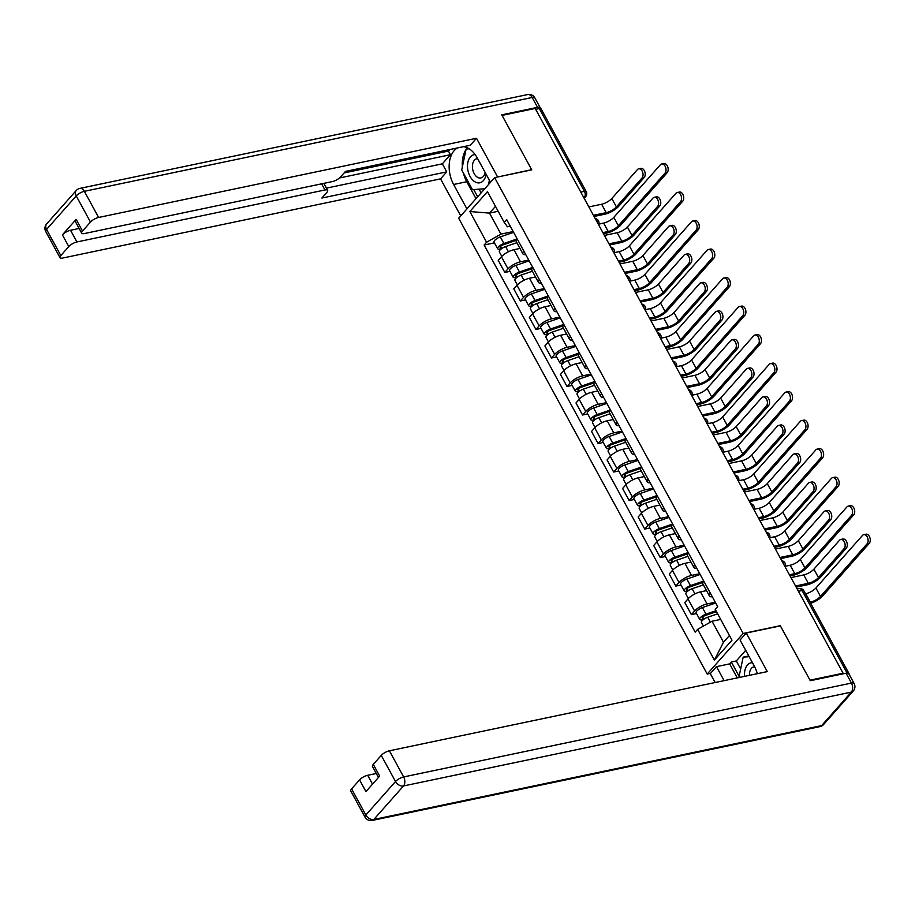 <?xml version="1.0" encoding="UTF-8"?>
<svg xmlns="http://www.w3.org/2000/svg" width="915" height="915" viewBox="0 0 915 915"><rect width="100%" height="100%" fill="white"/><g stroke="black" fill="none" stroke-linecap="round" stroke-linejoin="round"><path stroke-width="1.37" d="M710.52 673.371L707.204 674.069L743.163 633.477L494.626 177.636L531.752 169.858L502.06 115.393L535.184 108.45L843.104 673.223L809.981 680.165L780.289 625.7L743.163 633.477M494.626 177.636L458.678 218.228L707.204 674.069M849.017 674.103A4.415 1.453 151.4 0 0 848.994 673.577A4.415 1.453 151.4 0 0 848.331 673.234M842.44 673.966L843.104 673.223M535.652 109.32L539.301 108.553A4.415 1.453 -28.6 0 1 541.074 108.805L586.218 191.601A4.415 1.453 151.4 0 0 584.445 191.349L539.301 108.553M519.972 248.457L513.921 249.726A10.145 3.351 151.4 0 0 501.443 256.783L498.252 260.386L504.828 272.453L508.019 268.838A10.145 3.351 -28.6 0 1 520.498 261.793L528.733 260.066M517.238 238.975A10.145 3.351 151.4 0 0 516.346 241.8L522.923 253.867A10.145 3.351 -28.6 0 1 523.815 251.042M509.964 271.378L504.828 272.453M525.782 254.644A10.145 3.351 -28.6 0 1 522.923 253.867M535.515 276.971L529.476 278.24A10.145 3.351 151.4 0 0 516.998 285.286L513.795 288.9L520.372 300.966L523.574 297.352A10.145 3.351 -28.6 0 1 536.053 290.307L544.276 288.58M532.782 267.489A10.145 3.351 151.4 0 0 531.889 270.314L538.466 282.38A10.145 3.351 -28.6 0 1 539.358 279.555M525.519 299.891L520.372 300.966M541.325 283.158A10.145 3.351 -28.6 0 1 538.466 282.38M551.059 305.484L545.02 306.754A10.145 3.351 151.4 0 0 532.541 313.799L529.339 317.413L535.916 329.48L539.118 325.866A10.145 3.351 -28.6 0 1 551.596 318.82L559.82 317.093M548.325 296.002A10.145 3.351 151.4 0 0 547.433 298.828L554.01 310.894A10.145 3.351 -28.6 0 1 554.902 308.058M541.062 328.394L535.916 329.48M556.869 311.672A10.145 3.351 -28.6 0 1 554.01 310.894M566.602 333.998L560.563 335.267A10.145 3.351 151.4 0 0 548.085 342.313L544.883 345.927L551.459 357.994L554.662 354.38A10.145 3.351 -28.6 0 1 567.14 347.334L575.375 345.607M563.869 324.516A10.145 3.351 151.4 0 0 562.977 327.341L569.553 339.408A10.145 3.351 -28.6 0 1 570.445 336.571M556.606 356.907L551.459 357.994M572.413 340.186A10.145 3.351 -28.6 0 1 569.553 339.408M582.157 362.512L576.107 363.781A10.145 3.351 151.4 0 0 563.629 370.827L560.438 374.441L567.014 386.496L570.205 382.893A10.145 3.351 -28.6 0 1 582.683 375.848L590.918 374.121M579.412 353.03A10.145 3.351 151.4 0 0 578.52 355.855L585.097 367.922A10.145 3.351 -28.6 0 1 585.989 365.085M572.149 385.421L567.014 386.496M587.956 368.699A10.145 3.351 -28.6 0 1 585.097 367.922M597.701 391.025L591.65 392.295A10.145 3.351 151.4 0 0 579.172 399.34L575.981 402.955L582.558 415.01L585.749 411.407A10.145 3.351 -28.6 0 1 598.227 404.35L606.462 402.634M594.967 381.544A10.145 3.351 151.4 0 0 594.064 384.369L600.64 396.435A10.145 3.351 -28.6 0 1 601.544 393.599M587.693 413.935L582.558 415.01M603.511 397.213A10.145 3.351 -28.6 0 1 600.64 396.435M613.244 419.539L607.205 420.809A10.145 3.351 151.4 0 0 594.716 427.854L591.525 431.468L598.101 443.523L601.292 439.921A10.145 3.351 -28.6 0 1 613.782 432.864L622.006 431.148M610.511 410.046A10.145 3.351 151.4 0 0 609.619 412.882L616.195 424.937A10.145 3.351 -28.6 0 1 617.087 422.112M603.237 442.448L598.101 443.523M619.055 425.727A10.145 3.351 -28.6 0 1 616.195 424.937M628.788 448.053L622.749 449.322A10.145 3.351 151.4 0 0 610.271 456.368L607.068 459.971L613.645 472.037L616.847 468.434A10.145 3.351 -28.6 0 1 629.326 461.377L637.549 459.65M626.054 438.56A10.145 3.351 151.4 0 0 625.162 441.396L631.739 453.451A10.145 3.351 -28.6 0 1 632.631 450.626M618.792 470.962L613.645 472.037M634.598 454.24A10.145 3.351 -28.6 0 1 631.739 453.451M644.332 476.566L638.293 477.836A10.145 3.351 151.4 0 0 625.814 484.881L622.612 488.484L629.188 500.551L632.391 496.948A10.145 3.351 -28.6 0 1 644.869 489.891L653.104 488.164M641.598 467.073A10.145 3.351 151.4 0 0 640.706 469.91L647.282 481.965A10.145 3.351 -28.6 0 1 648.175 479.14M634.335 499.476L629.188 500.551M650.142 482.754A10.145 3.351 -28.6 0 1 647.282 481.965M659.887 505.08L653.836 506.338A10.145 3.351 151.4 0 0 641.358 513.395L638.155 516.998L644.732 529.064L647.934 525.45A10.145 3.351 -28.6 0 1 660.413 518.405L668.648 516.678M657.142 495.587A10.145 3.351 151.4 0 0 656.249 498.412L662.826 510.478A10.145 3.351 -28.6 0 1 663.718 507.653M649.879 527.989L644.732 529.064M665.685 511.256A10.145 3.351 -28.6 0 1 662.826 510.478M675.43 533.594L669.38 534.852A10.145 3.351 151.4 0 0 656.901 541.909L653.71 545.512L660.287 557.578L663.478 553.964A10.145 3.351 -28.6 0 1 675.956 546.918L684.191 545.191M672.685 524.101A10.145 3.351 151.4 0 0 671.793 526.926L678.37 538.992A10.145 3.351 -28.6 0 1 679.273 536.167M665.422 556.503L660.287 557.578M681.24 539.77A10.145 3.351 -28.6 0 1 678.37 538.992M690.974 562.096L684.923 563.365A10.145 3.351 151.4 0 0 672.445 570.422L669.254 574.025L675.83 586.092L679.021 582.478A10.145 3.351 -28.6 0 1 691.5 575.432L699.735 573.705M688.24 552.614A10.145 3.351 151.4 0 0 687.337 555.439L693.925 567.506A10.145 3.351 -28.6 0 1 694.817 564.681M680.966 585.017L675.83 586.092M696.784 568.284A10.145 3.351 -28.6 0 1 693.925 567.506M706.517 590.61L700.478 591.879A10.145 3.351 151.4 0 0 687.989 598.925L684.797 602.539L691.374 614.606L694.577 610.991A10.145 3.351 -28.6 0 1 707.055 603.946L715.278 602.219M703.784 581.128A10.145 3.351 151.4 0 0 702.892 583.953L709.468 596.02A10.145 3.351 -28.6 0 1 710.36 593.195M696.521 613.53L691.374 614.606M712.327 596.797A10.145 3.351 -28.6 0 1 709.468 596.02M498.16 211.285L489.502 213.103L500.963 234.114L513.189 231.552M510.261 226.188L507.459 226.783L504.199 222.356L487.455 191.647L469.841 211.537L489.502 213.103L495.473 206.355M720.677 619.421L712.019 621.228L723.479 642.25L714.386 660.058L732 640.18L715.256 609.47L717.715 606.691L506.658 219.577L504.199 222.356M714.386 660.058L697.642 629.348L712.019 621.228M500.963 234.114L486.586 242.235L484.115 245.014L695.183 632.139L697.642 629.348M486.586 242.235L469.841 211.537M723.479 642.25L729.449 635.513M494.42 242.864L484.115 245.014M638.693 168.806L640.855 168.349A5.067 3.225 78.2 0 1 644.743 171.574A5.067 3.225 78.2 0 1 644.183 177.521L642.021 177.968A5.067 3.225 -101.8 0 0 642.582 172.031A5.067 3.225 -101.8 0 0 638.693 168.806A5.067 3.225 -101.8 0 0 637.435 169.561L611.803 198.498A8.269 2.734 -28.6 0 1 601.635 204.251L588.871 206.916M594.075 216.455L604.861 214.19A11.14 3.671 151.4 0 0 618.551 206.458L644.183 177.521M642.021 177.968L616.39 206.904A8.269 2.734 -28.6 0 1 606.222 212.657L593.458 215.322M661.659 163.991L663.821 163.533A5.067 3.225 78.2 0 1 667.721 166.759A5.067 3.225 78.2 0 1 667.161 172.706L664.988 173.152A5.067 3.225 -101.8 0 0 665.56 167.216A5.067 3.225 -101.8 0 0 661.659 163.991A5.067 3.225 -101.8 0 0 660.413 164.746L613.816 217.358A8.269 2.734 -28.6 0 1 603.648 223.1L598.81 224.118M516.426 240.279L503.159 244.843A2.642 0.869 151.4 0 0 500.15 247.37A2.642 0.869 151.4 0 0 501.214 247.519L499.853 249.063A5.513 1.819 151.4 0 1 497.634 248.743L494.043 242.166A5.513 1.819 151.4 0 1 500.311 236.894L513.601 232.319M517.192 238.895L503.902 243.482A5.513 1.819 151.4 0 0 497.634 248.743M501.775 248.548L500.597 246.387M664.988 173.152L618.403 225.765A8.269 2.734 -28.6 0 1 608.223 231.506L602.894 232.627M516.838 242.715L505.595 246.581A5.513 1.819 151.4 0 0 499.327 251.854L501.797 256.394M603.5 233.748L606.862 233.05A11.14 3.671 151.4 0 0 620.564 225.307L667.161 172.706M500.253 249.806L499.853 249.063M654.236 197.32L656.398 196.862A5.067 3.225 78.2 0 1 660.298 200.088A5.067 3.225 78.2 0 1 659.726 206.035L657.565 206.481A5.067 3.225 -101.8 0 0 658.125 200.545A5.067 3.225 -101.8 0 0 654.236 197.32A5.067 3.225 -101.8 0 0 652.978 198.075L627.358 227.011A8.269 2.734 -28.6 0 1 617.179 232.753L604.415 235.43M609.619 244.968L620.404 242.704A11.14 3.671 151.4 0 0 634.106 234.961L659.726 206.035M657.565 206.481L631.933 235.418A8.269 2.734 -28.6 0 1 621.765 241.171L609.001 243.836M669.78 225.833L671.942 225.376A5.067 3.225 78.2 0 1 675.842 228.601A5.067 3.225 78.2 0 1 675.281 234.537L673.108 234.995A5.067 3.225 -101.8 0 0 673.669 229.059A5.067 3.225 -101.8 0 0 669.78 225.833A5.067 3.225 -101.8 0 0 668.533 226.588L642.902 255.525A8.269 2.734 -28.6 0 1 632.723 261.267L619.97 263.943M625.162 273.482L635.948 271.217A11.14 3.671 151.4 0 0 649.65 263.474L675.281 234.537M673.108 234.995L647.488 263.932A8.269 2.734 -28.6 0 1 637.309 269.673L624.545 272.35M466.925 208.917L453.611 184.487A24.808 15.795 -101.8 0 1 457.5 147.933M490.509 182.291L477.195 157.86A24.808 15.795 -101.8 0 0 463.31 146.709M540.262 108.45A6.611 2.185 151.4 0 0 540.216 107.73A6.611 2.185 151.4 0 0 537.551 107.341L501.763 114.844L531.649 169.675L497.303 177.075M497.531 176.824L476.498 138.268L470.321 145.245L345.47 171.414L340.54 176.972A6.611 2.185 151.4 0 1 332.397 181.57L84.363 233.565A6.611 2.185 151.4 0 1 81.698 233.176L75.316 221.476A6.611 2.185 -28.6 0 1 76.139 219.36L62.403 234.858A6.611 2.185 -28.6 0 1 70.547 230.26L79.125 228.464M344.132 172.924L448.43 151.067L449.768 149.557M448.43 151.067L450.42 154.715L442.345 163.831L446.737 171.871L440.55 178.86L62.666 258.053A6.611 2.185 151.4 0 1 60.001 257.675A6.611 2.185 151.4 0 1 60.813 255.56L68.785 246.558L62.403 234.858M460.748 215.894L440.55 178.86M476.498 138.268L98.614 217.461A6.611 2.185 151.4 0 0 90.482 222.059L82.51 231.06A6.611 2.185 151.4 0 0 81.698 233.176M70.547 230.26L76.917 241.96L324.962 189.977A6.611 2.185 151.4 0 1 327.627 190.354A6.611 2.185 151.4 0 1 326.804 192.482L321.886 198.04L446.737 171.871M76.917 241.96A6.611 2.185 151.4 0 0 68.785 246.558M339.511 177.968L450.42 154.715M326.403 188.135L442.345 163.831M475.994 198.681L466.764 181.73L453.611 184.487M467.371 147.818A24.808 15.795 -101.8 0 0 466.444 148.962M466.01 149.591A24.808 15.795 -101.8 0 0 462.395 166.724M463.436 173.141A24.808 15.795 -101.8 0 0 466.764 181.73M473.753 189.599L477.676 196.782M467.794 148.024L467.291 148.79M479.094 189.176L481.118 192.893M757.311 673.68A24.808 15.795 -101.8 0 0 754.223 665.971L740.075 640.008L746.263 633.031L767.285 671.599L389.401 750.792L403.652 776.938L851.453 683.082L846.066 673.211L810.278 680.714L780.381 625.883L746.263 633.031M724.12 680.646L716.491 666.646L710.303 673.623L715.153 682.521M745.702 650.336L736.312 660.95L731.314 661.991L729.644 663.89L716.491 666.646M376.294 773.495L367.704 775.291L372.531 784.155M351.6 788.89L365.851 815.025A6.611 2.185 151.4 0 0 365.028 817.141L350.777 791.006A6.611 2.185 -28.6 0 1 351.6 788.89L359.561 779.889A6.611 2.185 -28.6 0 1 367.704 775.291M378.455 777.464L372.485 766.507A6.611 2.185 -28.6 0 1 373.297 764.391L381.258 755.39A6.611 2.185 -28.6 0 1 389.401 750.792M359.561 779.889L365.943 791.589L379.668 776.092L373.297 764.391M846.066 673.211A6.611 2.185 -28.6 0 1 848.731 673.589L854.118 683.459A6.611 2.185 151.4 0 0 851.453 683.082A6.611 4.209 78.2 0 1 851.293 692.117L403.492 785.962L373.835 819.463L821.636 725.606L851.293 692.117A6.611 4.609 -138.5 0 0 853.26 691.019A6.611 6.611 0 0 0 854.118 683.459M737.273 677.889L729.644 663.89M731.314 661.991L739.114 676.288M736.312 660.95L740.67 668.934M475.16 154.612A14.331 9.127 -101.8 0 0 470.413 156.888A14.331 9.127 -101.8 0 0 470.07 176.458A14.331 9.127 -101.8 0 0 483.36 180.644A14.331 9.127 -101.8 0 0 486.094 174.17M477.63 158.661A9.813 6.245 -101.8 0 0 476.841 158.741A9.813 6.245 -101.8 0 0 474.428 160.217A9.813 6.245 -101.8 0 0 473.329 171.711A9.813 6.245 -101.8 0 0 480.867 177.956A9.813 6.245 -101.8 0 0 483.292 176.481A9.813 6.245 -101.8 0 0 485.11 172.375M489.388 180.232L488.473 184.601M484.813 188.719L472.46 189.691L461.709 169.961L466.124 149.031L469.166 148.79M468.674 148.493L466.124 149.031M752.462 662.723A14.331 9.127 -101.8 0 0 747.441 664.988A14.331 9.127 -101.8 0 0 744.616 676.345M754.646 666.772A9.813 6.245 -101.8 0 0 753.88 666.852A9.813 6.245 -101.8 0 0 751.455 668.327A9.813 6.245 -101.8 0 0 749.465 675.327M738.851 677.558L743.163 657.142L749.156 656.673M748.767 655.963L743.163 657.142M677.203 192.505L679.376 192.047A5.067 3.225 78.2 0 1 683.265 195.272A5.067 3.225 78.2 0 1 682.704 201.22L680.543 201.666A5.067 3.225 -101.8 0 0 681.103 195.73A5.067 3.225 -101.8 0 0 677.203 192.505A5.067 3.225 -101.8 0 0 675.956 193.259L629.36 245.872A8.269 2.734 -28.6 0 1 619.192 251.614L614.354 252.632M531.97 268.793L518.702 273.356A2.642 0.869 151.4 0 0 515.694 275.884A2.642 0.869 151.4 0 0 516.758 276.033L515.397 277.577A5.513 1.819 151.4 0 1 513.178 277.256L509.586 270.668A5.513 1.819 151.4 0 1 515.866 265.407L529.156 260.832M532.736 267.409L519.446 271.995A5.513 1.819 151.4 0 0 513.178 277.256M517.318 277.062L516.14 274.9M680.543 201.666L633.946 254.279A8.269 2.734 -28.6 0 1 623.767 260.02L618.437 261.141M532.381 271.229L521.138 275.095A5.513 1.819 151.4 0 0 514.87 280.356L517.352 284.908M619.043 262.262L622.406 261.564A11.14 3.671 151.4 0 0 636.108 253.821L682.704 201.22M515.797 278.32L515.397 277.577M692.746 221.018L694.92 220.561A5.067 3.225 78.2 0 1 698.808 223.786A5.067 3.225 78.2 0 1 698.248 229.722L696.086 230.18A5.067 3.225 -101.8 0 0 696.647 224.244A5.067 3.225 -101.8 0 0 692.746 221.018A5.067 3.225 -101.8 0 0 691.5 221.773L644.903 274.374A8.269 2.734 -28.6 0 1 634.736 280.127L629.897 281.134M547.513 297.295L534.246 301.87A2.642 0.869 151.4 0 0 531.238 304.398A2.642 0.869 151.4 0 0 532.301 304.546L530.94 306.09A5.513 1.819 151.4 0 1 528.721 305.77L525.13 299.182A5.513 1.819 151.4 0 1 531.409 293.921L544.7 289.346M548.279 295.922L534.989 300.497A5.513 1.819 151.4 0 0 528.721 305.77M532.862 305.576L531.684 303.414M696.086 230.18L649.49 282.792A8.269 2.734 -28.6 0 1 639.322 288.534L633.981 289.655M547.925 299.743L536.682 303.608A5.513 1.819 151.4 0 0 530.414 308.87L532.896 313.422M634.598 290.776L637.961 290.066A11.14 3.671 151.4 0 0 651.652 282.335L698.248 229.722M531.352 306.834L530.94 306.09M685.324 254.336L687.485 253.89A5.067 3.225 78.2 0 1 691.385 257.115A5.067 3.225 78.2 0 1 690.825 263.051L688.652 263.509A5.067 3.225 -101.8 0 0 689.224 257.572A5.067 3.225 -101.8 0 0 685.324 254.336A5.067 3.225 -101.8 0 0 684.077 255.102L658.445 284.039A8.269 2.734 -28.6 0 1 648.266 289.781L635.513 292.457M640.706 301.984L651.491 299.731A11.14 3.671 151.4 0 0 665.194 291.988L690.825 263.051M688.652 263.509L663.032 292.445A8.269 2.734 -28.6 0 1 652.852 298.187L640.1 300.863M700.867 282.849L703.04 282.403A5.067 3.225 78.2 0 1 706.929 285.629A5.067 3.225 78.2 0 1 706.369 291.565L704.207 292.022A5.067 3.225 -101.8 0 0 704.767 286.086A5.067 3.225 -101.8 0 0 700.867 282.849A5.067 3.225 -101.8 0 0 699.62 283.616L673.989 312.553A8.269 2.734 -28.6 0 1 663.821 318.294L651.057 320.971M656.249 330.498L667.035 328.245A11.14 3.671 151.4 0 0 680.737 320.502L706.369 291.565M704.207 292.022L678.575 320.959A8.269 2.734 -28.6 0 1 668.396 326.701L655.643 329.377M716.411 311.363L718.584 310.917A5.067 3.225 78.2 0 1 722.473 314.142A5.067 3.225 78.2 0 1 721.912 320.078L719.75 320.536A5.067 3.225 -101.8 0 0 720.311 314.6A5.067 3.225 -101.8 0 0 716.411 311.363A5.067 3.225 -101.8 0 0 715.164 312.129L689.533 341.066A8.269 2.734 -28.6 0 1 679.365 346.808L666.6 349.484M671.793 359.012L682.579 356.759A11.14 3.671 151.4 0 0 696.281 349.015L721.912 320.078M719.75 320.536L694.119 349.473A8.269 2.734 -28.6 0 1 683.951 355.214L671.187 357.891M708.302 249.52L710.463 249.074A5.067 3.225 78.2 0 1 714.352 252.3A5.067 3.225 78.2 0 1 713.792 258.236L711.63 258.693A5.067 3.225 -101.8 0 0 712.19 252.757A5.067 3.225 -101.8 0 0 708.302 249.52A5.067 3.225 -101.8 0 0 707.043 250.287L660.458 302.888A8.269 2.734 -28.6 0 1 650.279 308.641L645.441 309.647M563.057 325.809L549.789 330.384A2.642 0.869 151.4 0 0 546.781 332.911A2.642 0.869 151.4 0 0 547.845 333.06L546.484 334.604A5.513 1.819 151.4 0 1 544.265 334.284L540.674 327.696A5.513 1.819 151.4 0 1 546.953 322.435L560.243 317.86M563.834 324.436L550.544 329.011A5.513 1.819 151.4 0 0 544.265 334.284M548.405 334.089L547.227 331.928M711.63 258.693L665.033 311.294A8.269 2.734 -28.6 0 1 654.865 317.048L649.524 318.168M563.468 328.256L552.237 332.122A5.513 1.819 151.4 0 0 545.958 337.383L548.44 341.935M650.142 319.289L653.504 318.58A11.14 3.671 151.4 0 0 667.207 310.848L713.792 258.236M546.896 335.348L546.484 334.604M723.845 278.034L726.007 277.588A5.067 3.225 78.2 0 1 729.907 280.814A5.067 3.225 78.2 0 1 729.335 286.75L727.173 287.207A5.067 3.225 -101.8 0 0 727.734 281.271A5.067 3.225 -101.8 0 0 723.845 278.034A5.067 3.225 -101.8 0 0 722.587 278.8L676.002 331.402A8.269 2.734 -28.6 0 1 665.823 337.155L660.985 338.161M578.6 354.322L565.344 358.897A2.642 0.869 151.4 0 0 562.325 361.414A2.642 0.869 151.4 0 0 563.388 361.574L562.027 363.106A5.513 1.819 151.4 0 1 559.808 362.786L556.229 356.209A5.513 1.819 151.4 0 1 562.496 350.948L575.787 346.373M579.378 352.95L566.088 357.525A5.513 1.819 151.4 0 0 559.808 362.786M563.96 362.603L562.771 360.441M727.173 287.207L680.577 339.808A8.269 2.734 -28.6 0 1 670.409 345.561L665.068 346.682M579.023 356.759L567.78 360.636A5.513 1.819 151.4 0 0 561.501 365.897L563.983 370.449M665.685 347.803L669.048 347.094A11.14 3.671 151.4 0 0 682.75 339.362L729.335 286.75M562.439 363.861L562.027 363.106M739.389 306.548L741.55 306.102A5.067 3.225 78.2 0 1 745.451 309.327A5.067 3.225 78.2 0 1 744.89 315.263L742.717 315.721A5.067 3.225 -101.8 0 0 743.289 309.785A5.067 3.225 -101.8 0 0 739.389 306.548A5.067 3.225 -101.8 0 0 738.142 307.314L691.546 359.915A8.269 2.734 -28.6 0 1 681.366 365.668L676.54 366.675M594.144 382.836L580.888 387.4A2.642 0.869 151.4 0 0 577.868 389.927A2.642 0.869 151.4 0 0 578.943 390.087L577.571 391.62A5.513 1.819 151.4 0 1 575.352 391.3L571.772 384.723A5.513 1.819 151.4 0 1 578.04 379.462L591.33 374.887M594.922 381.464L581.631 386.038A5.513 1.819 151.4 0 0 575.352 391.3M579.504 391.117L578.326 388.955M742.717 315.721L696.132 368.322A8.269 2.734 -28.6 0 1 685.953 374.075L680.611 375.184M594.567 385.272L583.324 389.15A5.513 1.819 151.4 0 0 577.056 394.411L579.527 398.963M681.229 376.317L684.592 375.608A11.14 3.671 151.4 0 0 698.294 367.876L744.89 315.263M577.983 392.375L577.571 391.62M731.966 339.877L734.127 339.419A5.067 3.225 78.2 0 1 738.016 342.656A5.067 3.225 78.2 0 1 737.456 348.592L735.294 349.05A5.067 3.225 -101.8 0 0 735.854 343.114A5.067 3.225 -101.8 0 0 731.966 339.877A5.067 3.225 -101.8 0 0 730.708 340.643L705.076 369.58A8.269 2.734 -28.6 0 1 694.908 375.322L682.144 377.998M687.348 387.525L698.134 385.272A11.14 3.671 151.4 0 0 711.824 377.529L737.456 348.592M735.294 349.05L709.663 377.987A8.269 2.734 -28.6 0 1 699.495 383.728L686.73 386.404M754.932 335.062L757.094 334.604A5.067 3.225 78.2 0 1 760.994 337.841A5.067 3.225 78.2 0 1 760.434 343.777L758.272 344.234A5.067 3.225 -101.8 0 0 758.832 338.298A5.067 3.225 -101.8 0 0 754.932 335.062A5.067 3.225 -101.8 0 0 753.686 335.828L707.089 388.429A8.269 2.734 -28.6 0 1 696.921 394.171L692.083 395.188M609.699 411.35L596.431 415.913A2.642 0.869 151.4 0 0 593.423 418.441A2.642 0.869 151.4 0 0 594.487 418.601L593.126 420.134A5.513 1.819 151.4 0 1 590.907 419.813L587.316 413.237A5.513 1.819 151.4 0 1 593.583 407.976L606.885 403.401M610.465 409.977L597.175 414.552A5.513 1.819 151.4 0 0 590.907 419.813M595.047 419.63L593.869 417.469M758.272 344.234L711.676 396.835A8.269 2.734 -28.6 0 1 701.496 402.589L696.166 403.698M610.111 413.786L598.868 417.663A5.513 1.819 151.4 0 0 592.6 422.924L595.07 427.465M696.773 404.83L700.135 404.121A11.14 3.671 151.4 0 0 713.837 396.378L760.434 343.777M593.526 420.889L593.126 420.134M747.509 368.39L749.671 367.933A5.067 3.225 78.2 0 1 753.571 371.17A5.067 3.225 78.2 0 1 752.999 377.106L750.838 377.563A5.067 3.225 -101.8 0 0 751.398 371.616A5.067 3.225 -101.8 0 0 747.509 368.39A5.067 3.225 -101.8 0 0 746.251 369.157L720.631 398.082A8.269 2.734 -28.6 0 1 710.452 403.835L697.688 406.512M702.892 416.039L713.677 413.774A11.14 3.671 151.4 0 0 727.379 406.043L752.999 377.106M750.838 377.563L725.206 406.5A8.269 2.734 -28.6 0 1 715.038 412.242L702.274 414.918M770.476 363.575L772.649 363.118A5.067 3.225 78.2 0 1 776.538 366.355A5.067 3.225 78.2 0 1 775.977 372.291L773.815 372.748A5.067 3.225 -101.8 0 0 774.376 366.801A5.067 3.225 -101.8 0 0 770.476 363.575A5.067 3.225 -101.8 0 0 769.229 364.342L722.633 416.943A8.269 2.734 -28.6 0 1 712.465 422.684L707.627 423.702M625.242 439.863L611.975 444.427A2.642 0.869 151.4 0 0 608.967 446.955A2.642 0.869 151.4 0 0 610.031 447.115L608.669 448.647A5.513 1.819 151.4 0 1 606.451 448.327L602.859 441.751A5.513 1.819 151.4 0 1 609.138 436.489L622.429 431.903M626.009 438.491L612.718 443.066A5.513 1.819 151.4 0 0 606.451 448.327M610.591 448.144L609.413 445.982M773.815 372.748L727.219 425.349A8.269 2.734 -28.6 0 1 717.051 431.091L711.71 432.212M625.654 442.3L614.411 446.177A5.513 1.819 151.4 0 0 608.143 451.438L610.625 455.979M712.316 433.344L715.679 432.635A11.14 3.671 151.4 0 0 729.381 424.892L775.977 372.291M609.081 449.402L608.669 448.647M763.053 396.904L765.215 396.447A5.067 3.225 78.2 0 1 769.115 399.683A5.067 3.225 78.2 0 1 768.554 405.62L766.381 406.077A5.067 3.225 -101.8 0 0 766.953 400.13A5.067 3.225 -101.8 0 0 763.053 396.904A5.067 3.225 -101.8 0 0 761.806 397.659L736.175 426.596A8.269 2.734 -28.6 0 1 725.995 432.349L713.243 435.025M718.435 444.553L729.221 442.288A11.14 3.671 151.4 0 0 742.923 434.556L768.554 405.62M766.381 406.077L740.761 435.002A8.269 2.734 -28.6 0 1 730.582 440.756L717.818 443.432M786.031 392.089L788.192 391.631A5.067 3.225 78.2 0 1 792.081 394.868A5.067 3.225 78.2 0 1 791.521 400.804L789.359 401.262A5.067 3.225 -101.8 0 0 789.919 395.314A5.067 3.225 -101.8 0 0 786.031 392.089A5.067 3.225 -101.8 0 0 784.773 392.844L738.176 445.456A8.269 2.734 -28.6 0 1 728.008 451.198L723.17 452.216M640.786 468.377L627.518 472.941A2.642 0.869 151.4 0 0 624.51 475.468A2.642 0.869 151.4 0 0 625.574 475.628L624.213 477.161A5.513 1.819 151.4 0 1 621.994 476.841L618.403 470.264A5.513 1.819 151.4 0 1 624.682 465.003L637.972 460.417M641.564 467.005L628.262 471.58A5.513 1.819 151.4 0 0 621.994 476.841M626.135 476.658L624.956 474.496M789.359 401.262L742.763 453.863A8.269 2.734 -28.6 0 1 732.595 459.604L727.253 460.725M641.198 470.813L629.966 474.691A5.513 1.819 151.4 0 0 623.687 479.952L626.169 484.493M727.871 461.846L731.234 461.149A11.14 3.671 151.4 0 0 744.924 453.405L791.521 400.804M624.625 477.904L624.213 477.161M778.596 425.418L780.758 424.96A5.067 3.225 78.2 0 1 784.658 428.197A5.067 3.225 78.2 0 1 784.098 434.133L781.936 434.579A5.067 3.225 -101.8 0 0 782.497 428.643A5.067 3.225 -101.8 0 0 778.596 425.418A5.067 3.225 -101.8 0 0 777.35 426.173L751.718 455.11A8.269 2.734 -28.6 0 1 741.55 460.863L728.786 463.539M733.979 473.066L744.764 470.802A11.14 3.671 151.4 0 0 758.466 463.07L784.098 434.133M781.936 434.579L756.305 463.516A8.269 2.734 -28.6 0 1 746.125 469.269L733.373 471.946M801.574 420.603L803.736 420.145A5.067 3.225 78.2 0 1 807.625 423.382A5.067 3.225 78.2 0 1 807.064 429.318L804.903 429.764A5.067 3.225 -101.8 0 0 805.463 423.828A5.067 3.225 -101.8 0 0 801.574 420.603A5.067 3.225 -101.8 0 0 800.316 421.358L753.731 473.97A8.269 2.734 -28.6 0 1 743.552 479.712L738.714 480.73M656.33 496.891L643.062 501.454A2.642 0.869 151.4 0 0 640.054 503.982A2.642 0.869 151.4 0 0 641.118 504.131L639.757 505.675A5.513 1.819 151.4 0 1 637.538 505.354L633.946 498.778A5.513 1.819 151.4 0 1 640.226 493.505L653.516 488.93M657.107 495.518L643.817 500.093A5.513 1.819 151.4 0 0 637.538 505.354M641.678 505.16L640.5 502.998M804.903 429.764L758.306 482.377A8.269 2.734 -28.6 0 1 748.138 488.118L742.797 489.239M656.753 499.327L645.51 503.193A5.513 1.819 151.4 0 0 639.23 508.466L641.712 513.006M743.415 490.36L746.777 489.662A11.14 3.671 151.4 0 0 760.479 481.919L807.064 429.318M640.168 506.418L639.757 505.675M794.14 453.932L796.313 453.474A5.067 3.225 78.2 0 1 800.202 456.699A5.067 3.225 78.2 0 1 799.641 462.647L797.48 463.093A5.067 3.225 -101.8 0 0 798.04 457.157A5.067 3.225 -101.8 0 0 794.14 453.932A5.067 3.225 -101.8 0 0 792.893 454.686L767.262 483.623A8.269 2.734 -28.6 0 1 757.094 489.376L744.33 492.041M749.522 501.58L760.308 499.316A11.14 3.671 151.4 0 0 774.01 491.584L799.641 462.647M797.48 463.093L771.848 492.03A8.269 2.734 -28.6 0 1 761.669 497.783L748.916 500.459M817.118 449.116L819.28 448.659A5.067 3.225 78.2 0 1 823.18 451.896A5.067 3.225 78.2 0 1 822.608 457.832L820.446 458.278A5.067 3.225 -101.8 0 0 821.007 452.342A5.067 3.225 -101.8 0 0 817.118 449.116A5.067 3.225 -101.8 0 0 815.86 449.871L769.275 502.484A8.269 2.734 -28.6 0 1 759.095 508.225L754.257 509.243M671.873 525.404L658.617 529.968A2.642 0.869 151.4 0 0 655.598 532.496A2.642 0.869 151.4 0 0 656.673 532.644L655.3 534.188A5.513 1.819 151.4 0 1 653.081 533.868L649.501 527.292A5.513 1.819 151.4 0 1 655.769 522.019L669.059 517.444M672.651 524.021L659.36 528.607A5.513 1.819 151.4 0 0 653.081 533.868M657.233 533.674L656.055 531.512M820.446 458.278L773.861 510.89A8.269 2.734 -28.6 0 1 763.682 516.632L758.341 517.753M672.296 527.841L661.053 531.707A5.513 1.819 151.4 0 0 654.774 536.979L657.256 541.52M758.958 518.874L762.321 518.176A11.14 3.671 151.4 0 0 776.023 510.433L822.608 457.832M655.712 534.932L655.3 534.188M809.695 482.445L811.857 481.988A5.067 3.225 78.2 0 1 815.745 485.213A5.067 3.225 78.2 0 1 815.185 491.161L813.023 491.607A5.067 3.225 -101.8 0 0 813.584 485.671A5.067 3.225 -101.8 0 0 809.695 482.445A5.067 3.225 -101.8 0 0 808.437 483.2L782.805 512.137A8.269 2.734 -28.6 0 1 772.637 517.89L759.873 520.555M765.077 530.094L775.863 527.829A11.14 3.671 151.4 0 0 789.554 520.097L815.185 491.161M813.023 491.607L787.392 520.543A8.269 2.734 -28.6 0 1 777.224 526.297L764.46 528.962M832.661 477.63L834.823 477.173A5.067 3.225 78.2 0 1 838.723 480.398A5.067 3.225 78.2 0 1 838.163 486.345L835.99 486.791A5.067 3.225 -101.8 0 0 836.562 480.855A5.067 3.225 -101.8 0 0 832.661 477.63A5.067 3.225 -101.8 0 0 831.415 478.385L784.818 530.997A8.269 2.734 -28.6 0 1 774.639 536.739L769.812 537.757M687.417 553.918L674.161 558.482A2.642 0.869 151.4 0 0 671.152 561.009A2.642 0.869 151.4 0 0 672.216 561.158L670.855 562.702A5.513 1.819 151.4 0 1 668.625 562.382L665.045 555.805A5.513 1.819 151.4 0 1 671.313 550.533L684.603 545.958M688.194 552.534L674.904 557.121A5.513 1.819 151.4 0 0 668.625 562.382M672.777 562.187L671.599 560.026M835.99 486.791L789.405 539.404A8.269 2.734 -28.6 0 1 779.225 545.146L773.896 546.266M687.84 556.354L676.597 560.22A5.513 1.819 151.4 0 0 670.329 565.481L672.8 570.034M774.502 547.387L777.864 546.69A11.14 3.671 151.4 0 0 791.567 538.946L838.163 486.345M671.255 563.446L670.855 562.702M825.239 510.959L827.4 510.501A5.067 3.225 78.2 0 1 831.289 513.727A5.067 3.225 78.2 0 1 830.729 519.663L828.567 520.12A5.067 3.225 -101.8 0 0 829.127 514.184A5.067 3.225 -101.8 0 0 825.239 510.959A5.067 3.225 -101.8 0 0 823.98 511.714L798.36 540.651A8.269 2.734 -28.6 0 1 788.181 546.392L775.417 549.069M780.621 558.607L791.406 556.343A11.14 3.671 151.4 0 0 805.108 548.6L830.729 519.663M828.567 520.12L802.935 549.057A8.269 2.734 -28.6 0 1 792.767 554.81L780.003 557.475M848.205 506.144L850.367 505.686A5.067 3.225 78.2 0 1 854.267 508.912A5.067 3.225 78.2 0 1 853.706 514.859L851.545 515.305A5.067 3.225 -101.8 0 0 852.105 509.369A5.067 3.225 -101.8 0 0 848.205 506.144A5.067 3.225 -101.8 0 0 846.958 506.899L800.362 559.5A8.269 2.734 -28.6 0 1 790.194 565.253L785.356 566.271M702.972 582.42L689.704 586.995A2.642 0.869 151.4 0 0 686.696 589.523A2.642 0.869 151.4 0 0 687.76 589.672L686.399 591.216A5.513 1.819 151.4 0 1 684.18 590.896L680.588 584.308A5.513 1.819 151.4 0 1 686.856 579.046L700.158 574.471M703.738 581.048L690.448 585.623A5.513 1.819 151.4 0 0 684.18 590.896M688.32 590.701L687.142 588.539M851.545 515.305L804.948 567.918A8.269 2.734 -28.6 0 1 794.769 573.659L789.439 574.78M703.383 584.868L692.14 588.734A5.513 1.819 151.4 0 0 685.873 593.995L688.355 598.547M790.045 575.901L793.408 575.203A11.14 3.671 151.4 0 0 807.11 567.46L853.706 514.859M686.799 591.959L686.399 591.216M840.782 539.461L842.944 539.015A5.067 3.225 78.2 0 1 846.844 542.24A5.067 3.225 78.2 0 1 846.272 548.177L844.11 548.634A5.067 3.225 -101.8 0 0 844.671 542.698A5.067 3.225 -101.8 0 0 840.782 539.461A5.067 3.225 -101.8 0 0 839.524 540.227L813.904 569.164A8.269 2.734 -28.6 0 1 803.725 574.906L790.96 577.582M796.164 587.121L806.95 584.857A11.14 3.671 151.4 0 0 820.652 577.113L846.272 548.177M844.11 548.634L818.479 577.571A8.269 2.734 -28.6 0 1 808.311 583.312L795.547 585.989M863.749 534.657L865.922 534.2A5.067 3.225 78.2 0 1 869.81 537.425A5.067 3.225 78.2 0 1 869.25 543.361L867.088 543.819A5.067 3.225 -101.8 0 0 867.649 537.883A5.067 3.225 -101.8 0 0 863.749 534.657A5.067 3.225 -101.8 0 0 862.502 535.412L815.906 588.013A8.269 2.734 -28.6 0 1 805.738 593.766L805.509 593.812M716.445 611.655L705.248 615.509A2.642 0.869 151.4 0 0 702.24 618.037A2.642 0.869 151.4 0 0 703.303 618.185L701.942 619.73A5.513 1.819 151.4 0 1 699.723 619.409L696.132 612.821A5.513 1.819 151.4 0 1 702.411 607.56L715.702 602.985M715.93 610.717L705.991 614.137A5.513 1.819 151.4 0 0 699.723 619.409M703.864 619.215L702.686 617.053M867.088 543.819L820.492 596.42A8.269 2.734 -28.6 0 1 810.324 602.173L810.095 602.219M717.635 613.828L707.684 617.248A5.513 1.819 151.4 0 0 701.416 622.509L703.383 626.112M702.354 620.473L701.942 619.73M810.656 603.26A11.14 3.671 151.4 0 0 822.654 595.974L869.25 543.361M783.869 564.566A4.415 2.802 -101.8 0 0 783.206 562.714A4.415 2.802 -101.8 0 0 782.108 561.341M768.326 536.053A4.415 2.802 -101.8 0 0 767.662 534.2A4.415 2.802 -101.8 0 0 766.564 532.827M752.77 507.539A4.415 2.802 -101.8 0 0 752.107 505.686A4.415 2.802 -101.8 0 0 751.021 504.314M737.227 479.025A4.415 2.802 -101.8 0 0 736.564 477.173A4.415 2.802 -101.8 0 0 735.477 475.8M721.683 450.512A4.415 2.802 -101.8 0 0 721.02 448.659A4.415 2.802 -101.8 0 0 719.922 447.286M706.14 421.998A4.415 2.802 -101.8 0 0 705.476 420.145A4.415 2.802 -101.8 0 0 704.378 418.773M690.596 393.484A4.415 2.802 -101.8 0 0 689.933 391.631A4.415 2.802 -101.8 0 0 688.835 390.259M675.053 364.971A4.415 2.802 -101.8 0 0 674.389 363.118A4.415 2.802 -101.8 0 0 673.291 361.757M659.498 336.457A4.415 2.802 -101.8 0 0 658.834 334.604A4.415 2.802 -101.8 0 0 657.748 333.243M643.954 307.955A4.415 2.802 -101.8 0 0 643.291 306.09A4.415 2.802 -101.8 0 0 642.204 304.729M628.411 279.441A4.415 2.802 -101.8 0 0 627.747 277.588A4.415 2.802 -101.8 0 0 626.649 276.216M612.867 250.927A4.415 2.802 -101.8 0 0 612.204 249.074A4.415 2.802 -101.8 0 0 611.106 247.702M597.323 222.414A4.415 2.802 -101.8 0 0 596.66 220.561A4.415 2.802 -101.8 0 0 595.562 219.188M583.919 197.834L584.33 197.365A4.415 2.802 -101.8 0 0 584.445 191.349L580.796 192.116M583.736 197.491L584.33 197.365A4.415 3.077 -138.5 0 0 585.646 196.633A4.415 4.415 0 0 0 586.218 191.601M707.055 603.946L700.478 591.879M691.5 575.432L684.923 563.365M675.956 546.918L669.38 534.852M660.413 518.405L653.836 506.338M644.869 489.891L638.293 477.836M629.326 461.377L622.749 449.322M613.782 432.864L607.205 420.809M598.227 404.35L591.65 392.295M582.683 375.848L576.107 363.781M567.14 347.334L560.563 335.267M551.596 318.82L545.02 306.754M536.053 290.307L529.476 278.24M520.498 261.793L513.921 249.726M679.021 582.478L672.445 570.422M663.478 553.964L656.901 541.909M647.934 525.45L641.358 513.395M632.391 496.948L625.814 484.881M616.847 468.434L610.271 456.368M601.292 439.921L594.716 427.854M585.749 411.407L579.172 399.34M570.205 382.893L563.629 370.827M554.662 354.38L548.085 342.313M539.118 325.866L532.541 313.799M523.574 297.352L516.998 285.286M508.019 268.838L501.443 256.783M694.577 610.991L687.989 598.925M798.44 591.284L802.078 590.53A4.415 2.802 -101.8 0 0 799.081 588.574L797.171 588.974M847.084 673.063L802.078 590.53A4.415 1.453 151.4 0 1 803.85 590.781A4.415 4.415 0 0 0 799.081 588.574M601.635 204.251L606.222 212.657M611.803 198.498L616.39 206.904M503.902 243.482L500.311 236.894M608.223 231.506L603.648 223.1M508.42 251.751L505.595 246.581M618.403 225.765L613.816 217.358M617.179 232.753L621.765 241.171M627.358 227.011L631.933 235.418M632.723 261.267L637.309 269.673M642.902 255.525L647.488 263.932M76.139 219.36L82.51 231.06M90.482 222.059L76.231 195.924L46.562 229.413L60.813 255.56M537.551 107.341L532.164 97.47L84.363 191.327L98.614 217.461M324.962 189.977L321.611 183.835M76.231 195.924A6.611 2.185 -28.6 0 1 84.363 191.327A6.611 4.209 78.2 0 0 79.868 188.399A6.611 6.611 0 0 0 76.265 190.492A6.611 4.609 41.5 0 0 76.231 195.924M46.562 229.413A6.611 4.609 -138.5 0 1 46.608 223.981A6.611 6.611 0 0 0 45.75 231.541A6.611 2.185 -28.6 0 1 46.562 229.413M79.868 188.399L527.669 94.554A6.611 4.209 78.2 0 1 532.164 97.47A6.611 2.185 -28.6 0 1 534.829 97.859L540.216 107.73M365.028 817.141A6.611 6.611 0 0 0 372.199 820.446A6.611 4.209 78.2 0 0 373.835 819.463A6.611 4.609 -138.5 0 1 365.851 815.025L395.509 781.536L381.258 755.39M395.509 781.536A6.611 4.609 41.5 0 0 403.492 785.962A6.611 4.209 78.2 0 0 403.652 776.938A6.611 2.185 151.4 0 0 395.509 781.536M823.592 724.508A6.611 4.609 41.5 0 1 821.636 725.606A6.611 4.209 78.2 0 1 820 726.601A6.611 6.611 0 0 0 823.592 724.508L853.26 691.019M519.446 271.995L515.866 265.407M623.767 260.02L619.192 251.614M523.963 280.264L521.138 275.095M633.946 254.279L629.36 245.872M534.989 300.497L531.409 293.921M639.322 288.534L634.736 280.127M539.507 308.778L536.682 303.608M649.49 282.792L644.903 274.374M648.266 289.781L652.852 298.187M658.445 284.039L663.032 292.445M663.821 318.294L668.396 326.701M673.989 312.553L678.575 320.959M679.365 346.808L683.951 355.214M689.533 341.066L694.119 349.473M550.544 329.011L546.953 322.435M654.865 317.048L650.279 308.641M555.05 337.292L552.237 332.122M665.033 311.294L660.458 302.888M566.088 357.525L562.496 350.948M670.409 345.561L665.823 337.155M570.594 365.806L567.78 360.636M680.577 339.808L676.002 331.402M581.631 386.038L578.04 379.462M685.953 374.075L681.366 365.668M586.149 394.319L583.324 389.15M696.132 368.322L691.546 359.915M694.908 375.322L699.495 383.728M705.076 369.58L709.663 377.987M597.175 414.552L593.583 407.976M701.496 402.589L696.921 394.171M601.693 422.833L598.868 417.663M711.676 396.835L707.089 388.429M710.452 403.835L715.038 412.242M720.631 398.082L725.206 406.5M612.718 443.066L609.138 436.489M717.051 431.091L712.465 422.684M617.236 451.347L614.411 446.177M727.219 425.349L722.633 416.943M725.995 432.349L730.582 440.756M736.175 426.596L740.761 435.002M628.262 471.58L624.682 465.003M732.595 459.604L728.008 451.198M632.78 479.86L629.966 474.691M742.763 453.863L738.176 445.456M741.55 460.863L746.125 469.269M751.718 455.11L756.305 463.516M643.817 500.093L640.226 493.505M748.138 488.118L743.552 479.712M648.323 508.374L645.51 503.193M758.306 482.377L753.731 473.97M757.094 489.376L761.669 497.783M767.262 483.623L771.848 492.03M659.36 528.607L655.769 522.019M763.682 516.632L759.095 508.225M663.867 536.888L661.053 531.707M773.861 510.89L769.275 502.484M772.637 517.89L777.224 526.297M782.805 512.137L787.392 520.543M674.904 557.121L671.313 550.533M779.225 545.146L774.639 536.739M679.422 565.39L676.597 560.22M789.405 539.404L784.818 530.997M788.181 546.392L792.767 554.81M798.36 540.651L802.935 549.057M690.448 585.623L686.856 579.046M794.769 573.659L790.194 565.253M694.965 593.904L692.14 588.734M804.948 567.918L800.362 559.5M803.725 574.906L808.311 583.312M813.904 569.164L818.479 577.571M705.991 614.137L702.411 607.56M810.324 602.173L805.738 593.766M710.372 622.166L707.684 617.248M820.492 596.42L815.906 588.013M598.582 224.724A4.415 4.415 0 0 0 595.219 218.559M614.125 253.238A4.415 4.415 0 0 0 610.763 247.073M629.68 281.751A4.415 4.415 0 0 0 626.317 275.587M645.224 310.265A4.415 4.415 0 0 0 641.861 304.1M660.767 338.779A4.415 4.415 0 0 0 657.405 332.614M676.311 367.292A4.415 4.415 0 0 0 672.948 361.128M691.854 395.806A4.415 4.415 0 0 0 688.492 389.641M707.398 424.32A4.415 4.415 0 0 0 704.047 418.155M722.953 452.834A4.415 4.415 0 0 0 719.59 446.669M738.496 481.347A4.415 4.415 0 0 0 735.134 475.182M754.04 509.861A4.415 4.415 0 0 0 750.677 503.696M769.584 538.363A4.415 4.415 0 0 0 766.221 532.198M785.127 566.877A4.415 4.415 0 0 0 781.765 560.712M803.85 590.781L848.994 673.577M585.646 196.633L584.17 198.303M76.265 190.492L46.608 223.981M45.75 231.541L60.001 257.675M534.829 97.859A6.611 6.611 0 0 0 527.669 94.554M327.627 190.354L323.819 183.377M372.199 820.446L820 726.601"/></g></svg>
